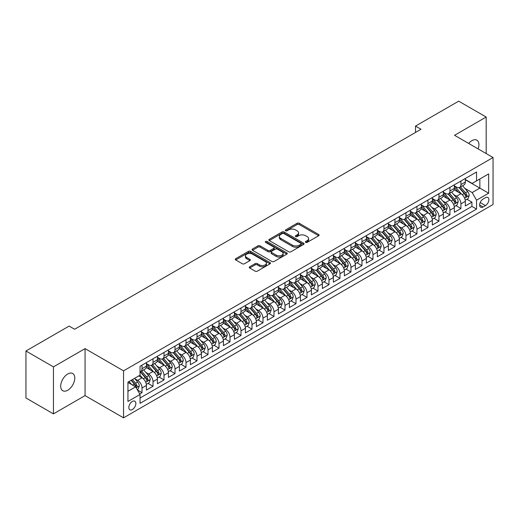 <?xml version="1.0" encoding="UTF-8"?>
<svg xmlns="http://www.w3.org/2000/svg" width="519" height="519" viewBox="0 0 519 519"><rect width="100%" height="100%" fill="white"/><g stroke="black" fill="none" stroke-linecap="round" stroke-linejoin="round"><path stroke-width="0.78" d="M305.691 242.36A1.07 0.616 0 0 0 307.203 242.36L318.672 235.736A1.525 0.882 0 0 0 319.12 235.113A1.525 0.882 0 0 0 318.672 234.491L299.242 223.274A1.525 0.882 0 0 0 297.082 223.274L285.612 229.898A1.07 0.616 0 0 0 285.301 230.332A1.07 0.616 0 0 0 285.612 230.767A1.07 0.616 0 0 0 287.124 230.767L288.609 229.911A4.885 2.822 0 0 1 295.519 229.911L297.134 230.845A4.885 2.822 0 0 1 298.568 232.843A4.885 2.822 0 0 1 297.134 234.835L295.655 235.691A1.07 0.616 0 0 0 295.337 236.126A1.07 0.616 0 0 0 295.655 236.567A1.07 0.616 0 0 0 297.166 236.567L298.646 235.704A4.885 2.822 0 0 1 305.555 235.704L307.177 236.645A4.885 2.822 0 0 1 308.604 238.636A4.885 2.822 0 0 1 307.177 240.628L305.691 241.484A1.07 0.616 0 0 0 305.38 241.925A1.07 0.616 0 0 0 305.691 242.36L305.691 241.484M67.736 390.243A9.952 5.748 120 0 0 74.243 381.471A9.952 5.748 120 0 0 72.718 373.498A9.952 5.748 120 0 0 67.736 373.991A9.952 5.748 120 0 0 61.236 382.763A9.952 5.748 120 0 0 62.76 390.736A9.952 5.748 120 0 0 67.736 390.243M478.135 148.908A9.952 5.748 120 0 0 476.857 140.169A9.952 5.748 120 0 0 471.881 140.662A9.952 5.748 120 0 0 468.651 143.432M132.345 409.575A4.976 2.874 120 0 0 135.595 405.19A4.976 2.874 120 0 0 134.836 401.206A4.976 2.874 120 0 0 132.345 401.453A4.976 2.874 120 0 0 129.095 405.839A4.976 2.874 120 0 0 129.86 409.822A4.976 2.874 120 0 0 132.345 409.575M249.697 266.772A1.525 0.882 0 0 0 249.25 267.395A1.525 0.882 0 0 0 249.697 268.018L255.147 271.165A1.525 0.882 0 0 0 257.307 271.165L270.042 263.814A1.525 0.882 0 0 0 270.49 263.191A1.525 0.882 0 0 0 270.042 262.569L250.612 251.352A1.525 0.882 0 0 0 248.452 251.352L235.717 258.702A1.525 0.882 0 0 0 235.269 259.325A1.525 0.882 0 0 0 235.717 259.948L242.302 263.749A1.525 0.882 0 0 0 244.462 263.749L249.911 260.603A1.525 0.882 0 0 0 250.359 259.98A1.525 0.882 0 0 0 249.911 259.357L246.648 257.469A4.081 2.355 0 0 1 245.448 255.802A4.081 2.355 0 0 1 247.972 253.629A4.081 2.355 0 0 1 252.422 254.141L265.215 261.524A4.081 2.355 0 0 1 266.409 263.191A4.081 2.355 0 0 1 263.886 265.371A4.081 2.355 0 0 1 259.435 264.859L257.307 263.626A1.525 0.882 0 0 0 255.147 263.626L249.697 266.772L249.697 268.018L255.147 264.898L255.147 263.626M85.058 348.625L53.444 366.881L25.95 351.006L25.95 397.989L53.444 413.864L85.058 395.608L123.548 417.834L123.548 370.845L85.058 348.625L85.058 395.608M486.18 153.546L486.18 117.041L454.56 135.297L493.05 157.517L123.548 370.845M486.18 117.041L458.686 101.166L415.518 126.091L415.518 132.436M25.95 351.006L69.111 326.088L74.613 329.26L421.019 129.263L415.518 126.091M288.72 251.786A1.525 0.882 0 0 0 290.874 251.786L303.615 244.43A1.525 0.882 0 0 0 304.063 243.807A1.525 0.882 0 0 0 303.615 243.184L284.185 231.967A1.525 0.882 0 0 0 282.025 231.967L269.29 239.324A1.525 0.882 0 0 0 268.842 239.947A1.525 0.882 0 0 0 269.29 240.569L288.72 251.786M265.988 242.594A1.07 0.616 0 0 1 267.077 242.743L267.077 241.471L286.825 252.876A1.525 0.882 0 0 1 287.273 253.499A1.525 0.882 0 0 1 286.825 254.122L274.09 261.479A1.525 0.882 0 0 1 271.93 261.479L252.5 250.262L252.5 249.01A1.525 0.882 0 0 0 252.052 249.633A1.525 0.882 0 0 0 252.5 250.262M252.5 249.01L257.956 245.863A1.525 0.882 0 0 1 260.11 245.863L267.992 250.418A1.525 0.882 0 0 0 270.152 250.418L273.766 248.329A1.525 0.882 0 0 0 274.214 247.706A1.525 0.882 0 0 0 273.766 247.083L265.566 242.347A1.07 0.616 0 0 1 265.248 241.906A1.07 0.616 0 0 1 265.91 241.335A1.07 0.616 0 0 1 267.077 241.471M139.741 393.94L142.024 392.624L137.457 389.99M134.862 378.779L137.626 380.369A6.222 3.594 60 0 1 142.024 387.991L146.423 385.448L146.423 390.087L153.021 386.279L148.019 383.385M145.858 372.428L148.622 374.024A6.222 3.594 60 0 1 153.021 381.64L157.419 379.104L157.419 383.736L164.017 379.927L159.015 377.041M156.861 366.077L159.618 367.673A6.222 3.594 60 0 1 164.017 375.289L168.416 372.752L168.416 377.384L175.013 373.576L170.011 370.689M167.858 359.732L170.615 361.321A6.222 3.594 60 0 1 175.013 368.944L179.412 366.401L179.412 371.04L186.01 367.231L181.008 364.338M178.854 353.381L181.611 354.977A6.222 3.594 60 0 1 186.01 362.593L190.408 360.056L190.408 364.688L197.012 360.88L192.004 357.993M189.85 347.029L192.607 348.625A6.222 3.594 60 0 1 197.012 356.242L201.411 353.705L201.411 358.337L208.009 354.529L203 351.642M200.847 340.685L203.61 342.274A6.222 3.594 60 0 1 208.009 349.897L212.407 347.354L212.407 351.992L219.005 348.184L213.997 345.291M211.843 334.333L214.607 335.929A6.222 3.594 60 0 1 219.005 343.546L223.404 341.009L223.404 345.641L230.001 341.833L224.999 338.946M222.839 327.982L225.603 329.578A6.222 3.594 60 0 1 230.001 337.194L234.4 334.658L234.4 339.29L240.998 335.482L235.996 332.595M233.835 321.637L236.599 323.227A6.222 3.594 60 0 1 240.998 330.85L245.396 328.306L245.396 332.945L251.994 329.137L246.992 326.243M244.832 315.286L247.595 316.882A6.222 3.594 60 0 1 251.994 324.498L256.392 321.962L256.392 326.594L262.99 322.786L257.988 319.899M255.835 308.935L258.592 310.531A6.222 3.594 60 0 1 262.99 318.147L267.389 315.61L267.389 320.242L273.987 316.434L268.985 313.547M266.831 302.59L269.588 304.179A6.222 3.594 60 0 1 273.987 311.802L278.385 309.259L278.385 313.898L284.983 310.09L279.981 307.196M277.827 296.239L280.584 297.835A6.222 3.594 60 0 1 284.983 305.451L289.381 302.914L289.381 307.546L295.986 303.738L290.977 300.851M288.824 289.887L291.581 291.483A6.222 3.594 60 0 1 295.986 299.1L300.384 296.563L300.384 301.195L306.982 297.387L301.974 294.5M299.82 283.543L302.583 285.132A6.222 3.594 60 0 1 306.982 292.755L311.381 290.212L311.381 294.85L317.978 291.042L312.97 288.149M310.816 277.191L313.58 278.787A6.222 3.594 60 0 1 317.978 286.404L322.377 283.867L322.377 288.499L328.975 284.691L323.973 281.804M321.812 270.84L324.576 272.436A6.222 3.594 60 0 1 328.975 280.052L333.373 277.516L333.373 282.148L339.971 278.34L334.969 275.453M332.809 264.495L335.572 266.085A6.222 3.594 60 0 1 339.971 273.708L344.369 271.165L344.369 275.803L350.967 271.995L345.965 269.102M343.805 258.144L346.569 259.74A6.222 3.594 60 0 1 350.967 267.356L355.366 264.82L355.366 269.452L361.964 265.644L356.962 262.757M354.808 251.793L357.565 253.389A6.222 3.594 60 0 1 361.964 261.005L366.362 258.468L366.362 263.101L372.96 259.292L367.958 256.405M365.804 245.448L368.561 247.038A6.222 3.594 60 0 1 372.96 254.66L377.358 252.117L377.358 256.756L383.956 252.948L378.954 250.054M376.8 239.097L379.558 240.693A6.222 3.594 60 0 1 383.956 248.309L388.361 245.772L388.361 250.405L394.959 246.596L389.951 243.709M387.797 232.746L390.56 234.341A6.222 3.594 60 0 1 394.959 241.958L399.358 239.421L399.358 244.053L405.955 240.245L400.947 237.358M398.793 226.401L401.557 227.99A6.222 3.594 60 0 1 405.955 235.613L410.354 233.07L410.354 237.708L416.952 233.9L411.95 231.007M409.789 220.05L412.553 221.645A6.222 3.594 60 0 1 416.952 229.262L421.35 226.725L421.35 231.357L427.948 227.549L422.946 224.662M420.786 213.698L423.549 215.294A6.222 3.594 60 0 1 427.948 222.911L432.346 220.374L432.346 225.006L438.944 221.198L433.942 218.311M431.782 207.353L434.546 208.943A6.222 3.594 60 0 1 438.944 216.566L443.343 214.023L443.343 218.661L449.941 214.853L444.939 211.96M442.785 201.002L445.542 202.598A6.222 3.594 60 0 1 449.941 210.214L454.339 207.678L454.339 212.31L460.937 208.502L460.937 203.863A6.222 3.594 -120 0 0 456.538 196.247L453.781 194.651M455.935 205.615L460.937 208.502M146.423 385.448A6.222 3.594 -120 0 0 142.024 377.832L138.722 375.925M157.419 379.104A6.222 3.594 -120 0 0 153.021 371.481L146.222 367.556M168.416 372.752A6.222 3.594 -120 0 0 164.017 365.136L157.218 361.205M179.412 366.401A6.222 3.594 -120 0 0 175.013 358.785L168.214 354.86M190.408 360.056A6.222 3.594 -120 0 0 186.01 352.433L179.211 348.509M201.411 353.705A6.222 3.594 -120 0 0 197.012 346.089L190.207 342.157M212.407 347.354A6.222 3.594 -120 0 0 208.009 339.737L201.203 335.812M223.404 341.009A6.222 3.594 -120 0 0 219.005 333.386L212.2 329.461M234.4 334.658A6.222 3.594 -120 0 0 230.001 327.041L223.202 323.11M245.396 328.306A6.222 3.594 -120 0 0 240.998 320.69L234.199 316.765M256.392 321.962A6.222 3.594 -120 0 0 251.994 314.339L245.195 310.414M267.389 315.61A6.222 3.594 -120 0 0 262.99 307.994L256.191 304.063M278.385 309.259A6.222 3.594 -120 0 0 273.987 301.643L267.188 297.718M289.381 302.914A6.222 3.594 -120 0 0 284.983 295.292L278.184 291.367M300.384 296.563A6.222 3.594 -120 0 0 295.986 288.947L289.18 285.015M311.381 290.212A6.222 3.594 -120 0 0 306.982 282.596L300.177 278.671M322.377 283.867A6.222 3.594 -120 0 0 317.978 276.244L311.173 272.319M333.373 277.516A6.222 3.594 -120 0 0 328.975 269.899L322.176 265.968M344.369 271.165A6.222 3.594 -120 0 0 339.971 263.548L333.172 259.623M355.366 264.82A6.222 3.594 -120 0 0 350.967 257.197L344.168 253.272M366.362 258.468A6.222 3.594 -120 0 0 361.964 250.852L355.165 246.921M377.358 252.117A6.222 3.594 -120 0 0 372.96 244.501L366.161 240.576M388.361 245.772A6.222 3.594 -120 0 0 383.956 238.15L377.157 234.225M399.358 239.421A6.222 3.594 -120 0 0 394.959 231.805L388.154 227.873M410.354 233.07A6.222 3.594 -120 0 0 405.955 225.454L399.15 221.529M421.35 226.725A6.222 3.594 -120 0 0 416.952 219.102L410.146 215.177M432.346 220.374A6.222 3.594 -120 0 0 427.948 212.758L421.149 208.826M443.343 214.023A6.222 3.594 -120 0 0 438.944 206.406L432.145 202.481M454.339 207.678A6.222 3.594 -120 0 0 449.941 200.055L443.142 196.13M485.46 197.707L483.04 199.101A4.82 2.783 120 0 0 479.893 203.351A4.82 2.783 120 0 0 480.633 207.217A4.82 2.783 120 0 0 483.04 206.977L485.46 205.582A4.82 2.783 120 0 0 488.613 201.333A4.82 2.783 120 0 0 487.873 197.467A4.82 2.783 120 0 0 485.46 197.707M123.548 417.834L493.05 204.499L493.05 157.517M127.946 391.294L135.647 386.85L140.046 394.466L140.046 403.354L476.552 209.073L476.552 200.185L472.154 192.562L464.777 188.306M140.046 394.466L127.946 401.453L127.946 382.146L140.046 375.166L140.046 366.278L476.552 171.997L476.552 180.884L488.651 173.897L488.651 193.198L476.552 200.185M146.423 363.611L148.622 364.876A6.222 3.594 60 0 0 151.73 365.188L156.128 362.645A6.222 3.594 -120 0 0 157.419 359.797L157.419 356.242M157.419 357.26L159.618 358.532A6.222 3.594 60 0 0 162.732 358.837L167.131 356.3A6.222 3.594 -120 0 0 168.416 353.452L168.416 349.897M168.416 350.909L170.615 352.18A6.222 3.594 60 0 0 173.729 352.492L178.127 349.949A6.222 3.594 -120 0 0 179.412 347.101L179.412 343.546M179.412 344.564L181.611 345.829A6.222 3.594 60 0 0 184.725 346.141L189.124 343.597A6.222 3.594 -120 0 0 190.408 340.749L190.408 337.194M190.408 338.213L192.607 339.484A6.222 3.594 60 0 0 195.721 339.789L200.12 337.253A6.222 3.594 -120 0 0 201.411 334.405L201.411 330.85M201.411 331.862L203.61 333.133A6.222 3.594 60 0 0 206.718 333.445L211.116 330.901A6.222 3.594 -120 0 0 212.407 328.053L212.407 324.498M212.407 325.517L214.607 326.782A6.222 3.594 60 0 0 217.714 327.093L222.113 324.55A6.222 3.594 -120 0 0 223.404 321.702L223.404 318.147M223.404 319.166L225.603 320.437A6.222 3.594 60 0 0 228.71 320.742L233.109 318.205A6.222 3.594 -120 0 0 234.4 315.357L234.4 311.802M234.4 312.814L236.599 314.086A6.222 3.594 60 0 0 239.707 314.397L244.105 311.854A6.222 3.594 -120 0 0 245.396 309.006L245.396 305.451M245.396 306.469L247.595 307.735A6.222 3.594 60 0 0 250.703 308.046L255.108 305.503A6.222 3.594 -120 0 0 256.392 302.655L256.392 299.1M256.392 300.118L258.592 301.39A6.222 3.594 60 0 0 261.706 301.695L266.104 299.158A6.222 3.594 -120 0 0 267.389 296.31L267.389 292.755M267.389 293.767L269.588 295.039A6.222 3.594 60 0 0 272.702 295.35L277.101 292.807A6.222 3.594 -120 0 0 278.385 289.959L278.385 286.404M278.385 287.422L280.584 288.687A6.222 3.594 60 0 0 283.698 288.999L288.097 286.456A6.222 3.594 -120 0 0 289.381 283.608L289.381 280.052M289.381 281.071L291.581 282.342A6.222 3.594 60 0 0 294.695 282.647L299.093 280.111A6.222 3.594 -120 0 0 300.384 277.263L300.384 273.708M300.384 274.72L302.583 275.991A6.222 3.594 60 0 0 305.691 276.303L310.09 273.76A6.222 3.594 -120 0 0 311.381 270.912L311.381 267.356M311.381 268.375L313.58 269.64A6.222 3.594 60 0 0 316.687 269.951L321.086 267.408A6.222 3.594 -120 0 0 322.377 264.56L322.377 261.005M322.377 262.024L324.576 263.295A6.222 3.594 60 0 0 327.684 263.6L332.082 261.063A6.222 3.594 -120 0 0 333.373 258.215L333.373 254.66M333.373 255.672L335.572 256.944A6.222 3.594 60 0 0 338.68 257.255L343.078 254.712A6.222 3.594 -120 0 0 344.369 251.864L344.369 248.309M344.369 249.328L346.569 250.593A6.222 3.594 60 0 0 349.683 250.904L354.081 248.361A6.222 3.594 -120 0 0 355.366 245.513L355.366 241.958M355.366 242.976L357.565 244.248A6.222 3.594 60 0 0 360.679 244.553L365.078 242.016A6.222 3.594 -120 0 0 366.362 239.168L366.362 235.613M366.362 236.625L368.561 237.897A6.222 3.594 60 0 0 371.675 238.208L376.074 235.665A6.222 3.594 -120 0 0 377.358 232.817L377.358 229.262M377.358 230.28L379.558 231.545A6.222 3.594 60 0 0 382.672 231.857L387.07 229.314A6.222 3.594 -120 0 0 388.361 226.466L388.361 222.911M388.361 223.929L390.56 225.201A6.222 3.594 60 0 0 393.668 225.506L398.067 222.969A6.222 3.594 -120 0 0 399.358 220.121L399.358 216.566M399.358 217.578L401.557 218.849A6.222 3.594 60 0 0 404.664 219.161L409.063 216.618A6.222 3.594 -120 0 0 410.354 213.77L410.354 210.214M410.354 211.233L412.553 212.498A6.222 3.594 60 0 0 415.661 212.809L420.059 210.266A6.222 3.594 -120 0 0 421.35 207.418L421.35 203.863M421.35 204.882L423.549 206.153A6.222 3.594 60 0 0 426.657 206.458L431.055 203.922A6.222 3.594 -120 0 0 432.346 201.074L432.346 197.518M432.346 198.53L434.546 199.802A6.222 3.594 60 0 0 437.653 200.113L442.052 197.57A6.222 3.594 -120 0 0 443.343 194.722L443.343 191.167M443.343 192.186L445.542 193.451A6.222 3.594 60 0 0 448.656 193.762L453.055 191.219A6.222 3.594 -120 0 0 454.339 188.371L454.339 184.816M140.046 398.021L471.933 206.406L471.933 202.151L465.335 205.959L465.335 201.327A6.222 3.594 -120 0 0 460.937 193.71L454.138 189.779M454.339 185.834L456.538 187.106A6.222 3.594 -120 0 0 459.652 187.411A6.222 3.594 -120 0 0 460.937 184.563L460.937 181.008M459.652 187.411L464.051 184.874A6.222 3.594 -120 0 0 465.335 182.026L465.335 178.471M142.024 365.136L142.024 368.691A6.222 3.594 60 0 1 140.733 371.539A6.222 3.594 60 0 1 140.046 371.786M140.733 371.539L145.132 368.996A6.222 3.594 -120 0 0 146.423 366.148L146.423 362.593M153.021 358.785L153.021 362.34A6.222 3.594 60 0 1 151.73 365.188M164.017 352.433L164.017 355.989A6.222 3.594 60 0 1 162.732 358.837M175.013 346.089L175.013 349.644A6.222 3.594 60 0 1 173.729 352.492M186.01 339.737L186.01 343.293A6.222 3.594 60 0 1 184.725 346.141M197.012 333.386L197.012 336.941A6.222 3.594 60 0 1 195.721 339.789M208.009 327.041L208.009 330.597A6.222 3.594 60 0 1 206.718 333.445M219.005 320.69L219.005 324.245A6.222 3.594 60 0 1 217.714 327.093M230.001 314.339L230.001 317.894A6.222 3.594 60 0 1 228.71 320.742M240.998 307.994L240.998 311.549A6.222 3.594 60 0 1 239.707 314.397M251.994 301.643L251.994 305.198A6.222 3.594 60 0 1 250.703 308.046M262.99 295.292L262.99 298.847A6.222 3.594 60 0 1 261.706 301.695M273.987 288.947L273.987 292.502A6.222 3.594 60 0 1 272.702 295.35M284.983 282.596L284.983 286.151A6.222 3.594 60 0 1 283.698 288.999M295.986 276.244L295.986 279.799A6.222 3.594 60 0 1 294.695 282.647M306.982 269.899L306.982 273.455A6.222 3.594 60 0 1 305.691 276.303M317.978 263.548L317.978 267.103A6.222 3.594 60 0 1 316.687 269.951M328.975 257.197L328.975 260.752A6.222 3.594 60 0 1 327.684 263.6M339.971 250.852L339.971 254.407A6.222 3.594 60 0 1 338.68 257.255M350.967 244.501L350.967 248.056A6.222 3.594 60 0 1 349.683 250.904M361.964 238.15L361.964 241.705A6.222 3.594 60 0 1 360.679 244.553M372.96 231.805L372.96 235.36A6.222 3.594 60 0 1 371.675 238.208M383.956 225.454L383.956 229.009A6.222 3.594 60 0 1 382.672 231.857M394.959 219.102L394.959 222.657A6.222 3.594 60 0 1 393.668 225.506M405.955 212.758L405.955 216.313A6.222 3.594 60 0 1 404.664 219.161M416.952 206.406L416.952 209.961A6.222 3.594 60 0 1 415.661 212.809M427.948 200.055L427.948 203.61A6.222 3.594 60 0 1 426.657 206.458M438.944 193.71L438.944 197.265A6.222 3.594 60 0 1 437.653 200.113M449.941 187.359L449.941 190.914A6.222 3.594 60 0 1 448.656 193.762M449.941 210.214L449.941 214.853M438.944 216.566L438.944 221.198M427.948 222.911L427.948 227.549M416.952 229.262L416.952 233.9M405.955 235.613L405.955 240.245M394.959 241.958L394.959 246.596M383.956 248.309L383.956 252.948M372.96 254.66L372.96 259.292M361.964 261.005L361.964 265.644M350.967 267.356L350.967 271.995M339.971 273.708L339.971 278.34M328.975 280.052L328.975 284.691M317.978 286.404L317.978 291.042M306.982 292.755L306.982 297.387M295.986 299.1L295.986 303.738M284.983 305.451L284.983 310.09M273.987 311.802L273.987 316.434M262.99 318.147L262.99 322.786M251.994 324.498L251.994 329.137M240.998 330.85L240.998 335.482M230.001 337.194L230.001 341.833M219.005 343.546L219.005 348.184M208.009 349.897L208.009 354.529M197.012 356.242L197.012 360.88M186.01 362.593L186.01 367.231M175.013 368.944L175.013 373.576M164.017 375.289L164.017 379.927M153.021 381.64L153.021 386.279M142.024 387.991L142.024 392.624M135.647 386.85L127.946 382.406M472.154 192.562L479.854 188.118L479.854 178.977L488.651 173.897M465.335 179.743L488.651 193.198M465.335 179.483L472.154 183.421L476.552 180.884M53.444 366.881L53.444 413.864M466.931 199.264L471.933 202.151M471.933 206.406L476.552 209.073M306.119 242.509L307.177 241.899A4.885 2.822 0 0 0 308.604 239.908L308.604 238.636M298.568 232.843L298.568 234.108A4.885 2.822 0 0 1 297.134 236.106L296.077 236.716M318.653 235.749L299.242 224.545A1.525 0.882 0 0 0 297.082 224.545L286.04 230.916M303.596 244.443L284.185 233.239A1.525 0.882 0 0 0 282.025 233.239L269.309 240.582M300.916 244.248A1.07 0.616 0 0 0 301.228 243.807A1.07 0.616 0 0 0 300.916 243.372L283.861 233.524A1.07 0.616 0 0 0 282.349 233.524L280.785 234.432A4.885 2.822 0 0 0 279.352 236.424A4.885 2.822 0 0 0 280.785 238.416L292.444 245.15A4.885 2.822 0 0 0 299.346 245.15L300.916 244.248L300.916 245.513A1.07 0.616 0 0 0 301.228 245.078L301.228 243.807M279.352 236.424L279.352 237.696A4.885 2.822 0 0 0 280.785 239.687L280.785 238.416M300.916 245.513L299.346 246.421A4.885 2.822 0 0 1 292.444 246.421L280.785 239.687M252.519 250.268L257.956 247.135L257.956 245.863M274.214 247.706L274.214 248.971A1.525 0.882 0 0 1 273.766 249.594L270.152 251.683A1.525 0.882 0 0 1 267.992 251.683L260.11 247.135A1.525 0.882 0 0 0 257.956 247.135M267.077 242.743L286.806 254.135M276.166 255.134A4.081 2.355 0 0 0 280.617 255.646A4.081 2.355 0 0 0 283.14 253.467A4.081 2.355 0 0 0 281.94 251.799L277.438 249.198A1.525 0.882 0 0 0 275.278 249.198L271.664 251.287A1.525 0.882 0 0 0 271.216 251.91A1.525 0.882 0 0 0 271.664 252.532L276.166 255.134L276.166 256.405A4.081 2.355 0 0 0 280.617 256.918A4.081 2.355 0 0 0 283.14 254.738L283.14 253.467M271.216 251.91L271.216 253.181A1.525 0.882 0 0 0 271.664 253.804L271.664 252.532M276.166 256.405L271.664 253.804M266.409 263.191L266.409 264.463A4.081 2.355 0 0 1 263.886 266.636A4.081 2.355 0 0 1 259.435 266.13L257.307 264.898A1.525 0.882 0 0 0 255.147 264.898M245.448 255.802L245.448 257.074A4.081 2.355 0 0 0 246.648 258.741L246.648 257.469M249.911 259.357L249.911 260.603L246.648 258.741M270.023 263.827L250.612 252.617A1.525 0.882 0 0 0 248.452 252.617L235.736 259.961L235.717 258.702M465.245 200.237L468.086 198.595L469.189 195.423A4.12 2.381 -120 0 0 467.58 191.55L462.559 185.737M461.547 194.112L455.591 187.21A11.898 6.87 -120 0 0 454.339 185.906M458.283 192.173L454.949 188.313A9.874 5.703 -120 0 0 454.339 187.651M459.088 187.638L464.174 193.522A4.12 2.381 60 0 1 465.64 196.357C466.263 197.188 466.698 196.935 466.964 195.598A4.12 2.381 -120 0 0 465.491 192.757L460.47 186.944M459.386 187.541L464.849 193.859A2.102 1.213 60 0 1 465.381 194.683L466.964 195.598M465.64 196.357L465.939 196.85M454.248 206.588L457.09 204.947L458.186 201.768A4.12 2.381 -120 0 0 456.584 197.901L451.562 192.082M450.55 200.457L444.595 193.561A11.898 6.87 -120 0 0 443.343 192.251M447.287 198.524L443.953 194.664A9.874 5.703 -120 0 0 443.343 194.002M448.092 193.983L453.178 199.867A4.12 2.381 60 0 1 454.644 202.708C455.267 203.539 455.701 203.286 455.961 201.949A4.12 2.381 -120 0 0 454.495 199.108L449.467 193.289M448.39 193.892L453.853 200.211A2.102 1.213 60 0 1 454.385 201.035L455.961 201.949M454.644 202.708L454.942 203.195M443.252 212.933L446.093 211.298L447.19 208.119A4.12 2.381 -120 0 0 445.587 204.252L440.56 198.433M439.554 206.809L433.599 199.906A11.898 6.87 -120 0 0 432.346 198.602M436.291 204.869L432.956 201.015A9.874 5.703 -120 0 0 432.346 200.347M437.095 200.334L442.175 206.218A4.12 2.381 60 0 1 443.648 209.06C444.264 209.884 444.705 209.631 444.965 208.294A4.12 2.381 -120 0 0 443.498 205.459L438.471 199.64M437.394 200.237L442.856 206.562A2.102 1.213 60 0 1 443.382 207.379L444.965 208.294M443.648 209.06L443.946 209.546M432.256 219.284L435.097 217.643L436.194 214.47A4.12 2.381 -120 0 0 434.591 210.597L429.563 204.784M428.558 213.16L422.602 206.257A11.898 6.87 -120 0 0 421.35 204.953M425.288 211.22L421.96 207.36A9.874 5.703 -120 0 0 421.35 206.698M426.099 206.685L431.179 212.569A4.12 2.381 60 0 1 432.651 215.404C433.268 216.235 433.709 215.982 433.968 214.645A4.12 2.381 -120 0 0 432.502 211.804L427.474 205.991M426.397 206.588L431.86 212.907A2.102 1.213 60 0 1 432.385 213.731L433.968 214.645M432.651 215.404L432.95 215.898M421.259 225.635L424.101 223.994L425.197 220.815A4.12 2.381 -120 0 0 423.595 216.948L418.567 211.129M417.561 219.505L411.599 212.608A11.898 6.87 -120 0 0 410.354 211.298M414.292 217.571L410.964 213.711A9.874 5.703 -120 0 0 410.354 213.049M415.103 213.03L420.182 218.914A4.12 2.381 60 0 1 421.655 221.756C422.271 222.586 422.713 222.333 422.972 220.997A4.12 2.381 -120 0 0 421.506 218.155L416.478 212.336M415.401 212.939L420.864 219.258A2.102 1.213 60 0 1 421.389 220.082L422.972 220.997M421.655 221.756L421.953 222.242M410.257 231.98L413.105 230.345L414.201 227.166A4.12 2.381 -120 0 0 412.599 223.3L407.571 217.48M406.565 225.856L400.603 218.953A11.898 6.87 -120 0 0 399.358 217.649M403.295 223.916L399.961 220.062A9.874 5.703 -120 0 0 399.358 219.394M404.106 219.381L409.186 225.265A4.12 2.381 60 0 1 410.659 228.107C411.275 228.931 411.716 228.678 411.976 227.341A4.12 2.381 -120 0 0 410.51 224.506L405.482 218.687M404.405 219.284L409.867 225.609A2.102 1.213 60 0 1 410.393 226.427L411.976 227.341M410.659 228.107L410.957 228.594M399.26 238.331L402.102 236.69L403.205 233.518A4.12 2.381 -120 0 0 401.596 229.645L396.574 223.832M395.569 232.207L389.607 225.304A11.898 6.87 -120 0 0 388.361 224M392.299 230.267L388.965 226.407A9.874 5.703 -120 0 0 388.361 225.746M393.11 225.733L398.19 231.617A4.12 2.381 60 0 1 399.656 234.452C400.279 235.282 400.72 235.029 400.979 233.693A4.12 2.381 -120 0 0 399.507 230.851L394.485 225.038M393.408 225.635L398.864 231.954A2.102 1.213 60 0 1 399.396 232.778L400.979 233.693M399.656 234.452L399.961 234.945M388.264 244.683L391.105 243.041L392.208 239.862A4.12 2.381 -120 0 0 390.599 235.996L385.578 230.177M384.573 238.552L378.611 231.656A11.898 6.87 -120 0 0 377.358 230.345M381.303 236.619L377.968 232.759A9.874 5.703 -120 0 0 377.358 232.097M382.107 232.077L387.193 237.962A4.12 2.381 60 0 1 388.66 240.803C389.282 241.633 389.724 241.38 389.983 240.044A4.12 2.381 -120 0 0 388.51 237.202L383.489 231.383M382.412 231.987L387.868 238.305A2.102 1.213 60 0 1 388.4 239.129L389.983 240.044M388.66 240.803L388.965 241.29M377.268 251.027L380.109 249.386L381.212 246.214A4.12 2.381 -120 0 0 379.603 242.347L374.582 236.528M373.576 244.903L367.614 238A11.898 6.87 -120 0 0 366.362 236.696M370.306 242.963L366.972 239.11A9.874 5.703 -120 0 0 366.362 238.442M371.111 238.429L376.197 244.313A4.12 2.381 60 0 1 377.663 247.154C378.286 247.978 378.727 247.725 378.987 246.389A4.12 2.381 -120 0 0 377.514 243.554L372.493 237.734M371.409 238.331L376.872 244.657A2.102 1.213 60 0 1 377.404 245.474L378.987 246.389M377.663 247.154L377.962 247.641M366.271 257.379L369.113 255.737L370.209 252.565A4.12 2.381 -120 0 0 368.607 248.692L363.585 242.879M362.573 251.254L356.618 244.352A11.898 6.87 -120 0 0 355.366 243.048M359.31 249.315L355.976 245.455A9.874 5.703 -120 0 0 355.366 244.793M360.115 244.78L365.201 250.664A4.12 2.381 60 0 1 366.667 253.499C367.29 254.329 367.724 254.076 367.99 252.74A4.12 2.381 -120 0 0 366.518 249.899L361.496 244.086M360.413 244.683L365.876 251.001A2.102 1.213 60 0 1 366.408 251.825L367.99 252.74M366.667 253.499L366.965 253.992M355.275 263.73L358.116 262.089L359.213 258.91A4.12 2.381 -120 0 0 357.61 255.043L352.589 249.224M351.577 257.599L345.622 250.703A11.898 6.87 -120 0 0 344.369 249.392M348.314 255.666L344.979 251.806A9.874 5.703 -120 0 0 344.369 251.144M349.118 251.125L354.205 257.009A4.12 2.381 60 0 1 355.671 259.85C356.287 260.681 356.728 260.428 356.988 259.091A4.12 2.381 -120 0 0 355.521 256.25L350.494 250.43M349.417 251.034L354.879 257.353A2.102 1.213 60 0 1 355.411 258.177L356.988 259.091M355.671 259.85L355.969 260.337M344.279 270.075L347.12 268.433L348.217 265.261A4.12 2.381 -120 0 0 346.614 261.394L341.586 255.575M340.581 263.95L334.625 257.048A11.898 6.87 -120 0 0 333.373 255.744M337.311 262.011L333.983 258.157A9.874 5.703 -120 0 0 333.373 257.489M338.122 257.476L343.202 263.36A4.12 2.381 60 0 1 344.674 266.202C345.291 267.026 345.732 266.772 345.991 265.436A4.12 2.381 -120 0 0 344.525 262.601L339.497 256.782M338.42 257.379L343.883 263.704A2.102 1.213 60 0 1 344.408 264.521L345.991 265.436M344.674 266.202L344.973 266.688M333.282 276.426L336.124 274.785L337.22 271.612A4.12 2.381 -120 0 0 335.618 267.739L330.59 261.926M329.584 270.302L323.629 263.399A11.898 6.87 -120 0 0 322.377 262.089M326.315 268.362L322.987 264.502A9.874 5.703 -120 0 0 322.377 263.84M327.126 263.827L332.205 269.711A4.12 2.381 60 0 1 333.678 272.546C334.294 273.377 334.736 273.124 334.995 271.787A4.12 2.381 -120 0 0 333.529 268.946L328.501 263.133M327.424 263.73L332.887 270.049A2.102 1.213 60 0 1 333.412 270.873L334.995 271.787M333.678 272.546L333.976 273.039M322.286 282.777L325.128 281.136L326.224 277.957A4.12 2.381 -120 0 0 324.622 274.09L319.594 268.271M318.588 276.646L312.626 269.75A11.898 6.87 -120 0 0 311.381 268.44M315.318 274.713L311.984 270.853A9.874 5.703 -120 0 0 311.381 270.191M316.129 270.172L321.209 276.056A4.12 2.381 60 0 1 322.682 278.898C323.298 279.728 323.739 279.475 323.999 278.139A4.12 2.381 -120 0 0 322.533 275.297L317.505 269.478M316.428 270.081L321.89 276.4A2.102 1.213 60 0 1 322.416 277.224L323.999 278.139M322.682 278.898L322.98 279.384M311.283 289.122L314.125 287.481L315.228 284.308A4.12 2.381 -120 0 0 313.625 280.442L308.597 274.622M307.592 282.998L301.63 276.095A11.898 6.87 -120 0 0 300.384 274.791M304.322 281.058L300.988 277.204A9.874 5.703 -120 0 0 300.384 276.536M305.133 276.523L310.213 282.407A4.12 2.381 60 0 1 311.685 285.249C312.302 286.073 312.743 285.82 313.002 284.483A4.12 2.381 -120 0 0 311.53 281.648L306.508 275.829M305.432 276.426L310.887 282.751A2.102 1.213 60 0 1 311.419 283.569L313.002 284.483M311.685 285.249L311.984 285.735M300.287 295.473L303.128 293.832L304.231 290.659A4.12 2.381 -120 0 0 302.622 286.786L297.601 280.974M296.596 289.349L290.634 282.446A11.898 6.87 -120 0 0 289.381 281.136M293.326 287.409L289.991 283.549A9.874 5.703 -120 0 0 289.381 282.887M294.137 282.874L299.216 288.759A4.12 2.381 60 0 1 300.683 291.594C301.305 292.424 301.747 292.171 302.006 290.835A4.12 2.381 -120 0 0 300.533 287.993L295.512 282.18M294.435 282.777L299.891 289.096A2.102 1.213 60 0 1 300.423 289.92L302.006 290.835M300.683 291.594L300.988 292.087M289.291 301.824L292.132 300.183L293.235 297.004A4.12 2.381 -120 0 0 291.626 293.138L286.605 287.318M285.599 295.694L279.637 288.798A11.898 6.87 -120 0 0 278.385 287.487M282.33 293.76L278.995 289.9A9.874 5.703 -120 0 0 278.385 289.239M283.134 289.219L288.22 295.103A4.12 2.381 60 0 1 289.686 297.945C290.309 298.775 290.75 298.522 291.01 297.186A4.12 2.381 -120 0 0 289.537 294.344L284.516 288.525M283.439 289.128L288.895 295.447A2.102 1.213 60 0 1 289.427 296.271L291.01 297.186M289.686 297.945L289.991 298.431M278.294 308.169L281.136 306.528L282.239 303.356A4.12 2.381 -120 0 0 280.63 299.489L275.608 293.67M274.603 302.045L268.641 295.142A11.898 6.87 -120 0 0 267.389 293.838M271.333 300.105L267.999 296.252A9.874 5.703 -120 0 0 267.389 295.583M272.138 295.571L277.224 301.455A4.12 2.381 60 0 1 278.69 304.296C279.313 305.12 279.747 304.867 280.013 303.531A4.12 2.381 -120 0 0 278.541 300.696L273.519 294.876M272.436 295.473L277.899 301.798A2.102 1.213 60 0 1 278.431 302.616L280.013 303.531M278.69 304.296L278.988 304.783M267.298 314.52L270.139 312.879L271.236 309.707A4.12 2.381 -120 0 0 269.633 305.834L264.612 300.021M263.6 308.396L257.645 301.494A11.898 6.87 -120 0 0 256.392 300.183M260.337 306.457L257.002 302.596A9.874 5.703 -120 0 0 256.392 301.935M261.141 301.922L266.228 307.806A4.12 2.381 60 0 1 267.694 310.641C268.317 311.471 268.751 311.218 269.017 309.882A4.12 2.381 -120 0 0 267.545 307.04L262.523 301.228M261.44 301.824L266.902 308.143A2.102 1.213 60 0 1 267.434 308.967L269.017 309.882M267.694 310.641L267.992 311.134M256.302 320.872L259.143 319.23L260.24 316.052A4.12 2.381 -120 0 0 258.637 312.185L253.609 306.366M252.604 314.741L246.648 307.845A11.898 6.87 -120 0 0 245.396 306.534M249.341 312.808L246.006 308.948A9.874 5.703 -120 0 0 245.396 308.286M250.145 308.267L255.225 314.151A4.12 2.381 60 0 1 256.697 316.992C257.314 317.823 257.755 317.57 258.014 316.233A4.12 2.381 -120 0 0 256.548 313.392L251.52 307.572M250.443 308.176L255.906 314.495A2.102 1.213 60 0 1 256.431 315.318L258.014 316.233M256.697 316.992L256.996 317.479M245.305 327.217L248.147 325.575L249.243 322.403A4.12 2.381 -120 0 0 247.641 318.536L242.613 312.717M241.607 321.092L235.652 314.19A11.898 6.87 -120 0 0 234.4 312.886M238.338 319.153L235.01 315.299A9.874 5.703 -120 0 0 234.4 314.631M239.149 314.618L244.228 320.502A4.12 2.381 60 0 1 245.701 323.343C246.317 324.167 246.759 323.914 247.018 322.578A4.12 2.381 -120 0 0 245.552 319.743L240.524 313.924M239.447 314.52L244.91 320.846A2.102 1.213 60 0 1 245.435 321.663L247.018 322.578M245.701 323.343L246 323.83M234.309 333.568L237.151 331.926L238.247 328.754A4.12 2.381 -120 0 0 236.645 324.881L231.617 319.068M230.611 327.444L224.656 320.541A11.898 6.87 -120 0 0 223.404 319.23M227.341 325.504L224.013 321.644A9.874 5.703 -120 0 0 223.404 320.982M228.152 320.969L233.232 326.853A4.12 2.381 60 0 1 234.705 329.688C235.321 330.519 235.762 330.266 236.022 328.929A4.12 2.381 -120 0 0 234.556 326.088L229.528 320.275M228.451 320.872L233.913 327.191A2.102 1.213 60 0 1 234.439 328.014L236.022 328.929M234.705 329.688L235.003 330.181M223.313 339.919L226.154 338.278L227.251 335.099A4.12 2.381 -120 0 0 225.648 331.232L220.62 325.413M219.615 333.788L213.653 326.892A11.898 6.87 -120 0 0 212.407 325.582M216.345 331.855L213.011 327.995A9.874 5.703 -120 0 0 212.407 327.333M217.156 327.314L222.236 333.198A4.12 2.381 60 0 1 223.708 336.04C224.325 336.87 224.766 336.617 225.025 335.28A4.12 2.381 -120 0 0 223.559 332.439L218.531 326.62M217.455 327.223L222.917 333.542A2.102 1.213 60 0 1 223.442 334.366L225.025 335.28M223.708 336.04L224.007 336.526M212.31 346.264L215.151 344.622L216.254 341.45A4.12 2.381 -120 0 0 214.652 337.584L209.624 331.764M208.619 340.14L202.657 333.237A11.898 6.87 -120 0 0 201.411 331.933M205.349 338.2L202.014 334.346A9.874 5.703 -120 0 0 201.411 333.678M206.16 333.665L211.239 339.549A4.12 2.381 60 0 1 212.712 342.391C213.328 343.215 213.77 342.962 214.029 341.625A4.12 2.381 -120 0 0 212.556 338.79L207.535 332.971M206.458 333.568L211.914 339.893A2.102 1.213 60 0 1 212.446 340.711L214.029 341.625M212.712 342.391L213.011 342.877M201.314 352.615L204.155 350.974L205.258 347.801A4.12 2.381 -120 0 0 203.649 343.928L198.628 338.116M197.622 346.491L191.66 339.588A11.898 6.87 -120 0 0 190.408 338.278M194.353 344.551L191.018 340.691A9.874 5.703 -120 0 0 190.408 340.029M195.163 340.016L200.243 345.901A4.12 2.381 60 0 1 201.709 348.736C202.332 349.566 202.773 349.313 203.033 347.977A4.12 2.381 -120 0 0 201.56 345.135L196.539 339.322M195.462 339.919L200.918 346.238A2.102 1.213 60 0 1 201.45 347.062L203.033 347.977M201.709 348.736L202.014 349.229M190.317 358.966L193.159 357.325L194.262 354.146A4.12 2.381 -120 0 0 192.653 350.28L187.631 344.46M186.626 352.836L180.664 345.939A11.898 6.87 -120 0 0 179.412 344.629M183.356 350.902L180.022 347.042A9.874 5.703 -120 0 0 179.412 346.381M184.161 346.361L189.247 352.245A4.12 2.381 60 0 1 190.713 355.087C191.336 355.917 191.777 355.664 192.036 354.328A4.12 2.381 -120 0 0 190.564 351.486L185.543 345.667M184.459 346.27L189.922 352.589A2.102 1.213 60 0 1 190.454 353.413L192.036 354.328M190.713 355.087L191.018 355.573M179.321 365.311L182.163 363.67L183.265 360.497A4.12 2.381 -120 0 0 181.656 356.631L176.635 350.812M175.623 359.187L169.668 352.284A11.898 6.87 -120 0 0 168.416 350.98M172.36 357.247L169.025 353.394A9.874 5.703 -120 0 0 168.416 352.725M173.164 352.712L178.251 358.597A4.12 2.381 60 0 1 179.717 361.438C180.34 362.262 180.774 362.009 181.04 360.673A4.12 2.381 -120 0 0 179.568 357.838L174.546 352.018M173.463 352.615L178.925 358.94A2.102 1.213 60 0 1 179.457 359.758L181.04 360.673M179.717 361.438L180.015 361.925M168.325 371.662L171.166 370.021L172.263 366.849A4.12 2.381 -120 0 0 170.66 362.976L165.639 357.163M164.627 365.538L158.671 358.635A11.898 6.87 -120 0 0 157.419 357.325M161.364 363.598L158.029 359.738A9.874 5.703 -120 0 0 157.419 359.077M162.168 359.064L167.254 364.948A4.12 2.381 60 0 1 168.72 367.783C169.343 368.613 169.778 368.36 170.037 367.024A4.12 2.381 -120 0 0 168.571 364.182L163.543 358.37M162.466 358.966L167.929 365.285A2.102 1.213 60 0 1 168.461 366.109L170.037 367.024M168.72 367.783L169.019 368.276M157.328 378.014L160.17 376.372L161.266 373.193A4.12 2.381 -120 0 0 159.664 369.327L154.636 363.508M153.63 371.883L147.675 364.987A11.898 6.87 -120 0 0 146.423 363.676M150.367 369.95L147.033 366.09A9.874 5.703 -120 0 0 146.423 365.428M151.172 365.408L156.251 371.293A4.12 2.381 60 0 1 157.724 374.134C158.34 374.965 158.782 374.712 159.041 373.375A4.12 2.381 -120 0 0 157.575 370.534L152.547 364.714M151.47 365.318L156.933 371.636A2.102 1.213 60 0 1 157.458 372.46L159.041 373.375M157.724 374.134L158.023 374.621M146.332 384.358L149.174 382.717L150.27 379.545A4.12 2.381 -120 0 0 148.668 375.678L143.64 369.859M142.634 378.234L140.007 375.185M139.364 376.294L138.943 375.801M140.175 371.76L145.255 377.644A4.12 2.381 60 0 1 146.728 380.485C147.344 381.309 147.785 381.056 148.045 379.72A4.12 2.381 -120 0 0 146.579 376.885L141.551 371.066M140.474 371.662L145.936 377.988A2.102 1.213 60 0 1 146.462 378.805L148.045 379.72M146.728 380.485L147.026 380.972M137.243 389.607L138.177 389.068L139.274 385.896A4.12 2.381 -120 0 0 137.671 382.023L134.505 378.364M131.554 384.482L129.01 381.536M128.368 382.646L127.946 382.159M131.099 380.33L134.259 383.995A4.12 2.381 60 0 1 135.731 386.83C136.348 387.661 136.789 387.408 137.048 386.071A4.12 2.381 -120 0 0 135.582 383.23L132.416 379.571M131.352 380.18L134.94 384.332A2.102 1.213 60 0 1 135.465 385.156L137.048 386.071M135.731 386.83L136.03 387.323M137.626 380.369L142.024 377.832M148.622 374.024L153.021 371.481M159.618 367.673L164.017 365.136M170.615 361.321L175.013 358.785M181.611 354.977L186.01 352.433M192.607 348.625L197.012 346.089M203.61 342.274L208.009 339.737M214.607 335.929L219.005 333.386M225.603 329.578L230.001 327.041M236.599 323.227L240.998 320.69M247.595 316.882L251.994 314.339M258.592 310.531L262.99 307.994M269.588 304.179L273.987 301.643M280.584 297.835L284.983 295.292M291.581 291.483L295.986 288.947M302.583 285.132L306.982 282.596M313.58 278.787L317.978 276.244M324.576 272.436L328.975 269.899M335.572 266.085L339.971 263.548M346.569 259.74L350.967 257.197M357.565 253.389L361.964 250.852M368.561 247.038L372.96 244.501M379.558 240.693L383.956 238.15M390.56 234.341L394.959 231.805M401.557 227.99L405.955 225.454M412.553 221.645L416.952 219.102M423.549 215.294L427.948 212.758M434.546 208.943L438.944 206.406M445.542 202.598L449.941 200.055M456.538 196.247L460.937 193.71M460.937 184.563L465.335 182.026M142.024 368.691L146.423 366.148M153.021 362.34L157.419 359.797M164.017 355.989L168.416 353.452M175.013 349.644L179.412 347.101M186.01 343.293L190.408 340.749M197.012 336.941L201.411 334.405M208.009 330.597L212.407 328.053M219.005 324.245L223.404 321.702M230.001 317.894L234.4 315.357M240.998 311.549L245.396 309.006M251.994 305.198L256.392 302.655M262.99 298.847L267.389 296.31M273.987 292.502L278.385 289.959M284.983 286.151L289.381 283.608M295.986 279.799L300.384 277.263M306.982 273.455L311.381 270.912M317.978 267.103L322.377 264.56M328.975 260.752L333.373 258.215M339.971 254.407L344.369 251.864M350.967 248.056L355.366 245.513M361.964 241.705L366.362 239.168M372.96 235.36L377.358 232.817M383.956 229.009L388.361 226.466M394.959 222.657L399.358 220.121M405.955 216.313L410.354 213.77M416.952 209.961L421.35 207.418M427.948 203.61L432.346 201.074M438.944 197.265L443.343 194.722M449.941 190.914L454.339 188.371M460.937 203.863L465.335 201.327M480.192 202.533L485.46 205.582M479.634 205.011L483.04 206.977M307.177 241.899L307.177 240.628M295.655 236.567L295.655 235.691M297.134 236.106L297.134 234.835M285.612 230.767L285.612 229.898M297.082 224.545L297.082 223.274M299.242 224.545L299.242 223.274M318.672 235.736L318.672 234.491M269.29 240.569L269.29 239.324M282.025 233.239L282.025 231.967M284.185 233.239L284.185 231.967M303.615 244.43L303.615 243.184M292.444 246.421L292.444 245.15M299.346 246.421L299.346 245.15M260.11 247.135L260.11 245.863M267.992 251.683L267.992 250.418M270.152 251.683L270.152 250.418M273.766 249.594L273.766 248.329M286.825 254.122L286.825 252.876M257.307 264.898L257.307 263.626M259.435 266.13L259.435 264.859M248.452 252.617L248.452 251.352M250.612 252.617L250.612 251.352M270.042 263.814L270.042 262.569M464.615 198.122L469.157 195.501M455.591 187.21L456.156 186.885M465.491 192.757L467.58 191.55M462.208 194.657L464.174 193.522M453.619 204.473L458.16 201.852M444.595 193.561L445.159 193.23M454.495 199.108L456.584 197.901M451.212 201.002L453.178 199.867M442.623 210.824L447.164 208.197M433.599 199.906L434.163 199.581M443.498 205.459L445.587 204.252M440.209 207.353L442.175 206.218M431.626 217.169L436.168 214.548M422.602 206.257L423.167 205.933M432.502 211.804L434.591 210.597M429.213 213.705L431.179 212.569M420.63 223.52L425.171 220.899M411.599 212.608L412.17 212.277M421.506 218.155L423.595 216.948M418.217 220.05L420.182 218.914M409.634 229.872L414.175 227.244M400.603 218.953L401.174 218.629M410.51 224.506L412.599 223.3M407.22 226.401L409.186 225.265M398.631 236.216L403.179 233.595M389.607 225.304L390.178 224.98M399.507 230.851L401.596 229.645M396.224 232.752L398.19 231.617M387.635 242.568L392.182 239.947M378.611 231.656L379.175 231.325M388.51 237.202L390.599 235.996M385.228 239.097L387.193 237.962M376.638 248.919L381.18 246.291M367.614 238L368.179 237.676M377.514 243.554L379.603 242.347M374.231 245.448L376.197 244.313M365.642 255.264L370.183 252.643M356.618 244.352L357.182 244.027M366.518 249.899L368.607 248.692M363.235 251.799L365.201 250.664M354.646 261.615L359.187 258.994M345.622 250.703L346.186 250.372M355.521 256.25L357.61 255.043M352.239 258.144L354.205 257.009M343.649 267.966L348.191 265.339M334.625 257.048L335.19 256.723M344.525 262.601L346.614 261.394M341.236 264.495L343.202 263.36M332.653 274.311L337.194 271.69M323.629 263.399L324.193 263.075M333.529 268.946L335.618 267.739M330.24 270.847L332.205 269.711M321.657 280.662L326.198 278.041M312.626 269.75L313.197 269.419M322.533 275.297L324.622 274.09M319.243 277.191L321.209 276.056M310.66 287.013L315.202 284.386M301.63 276.095L302.201 275.771M311.53 281.648L313.625 280.442M308.247 283.543L310.213 282.407M299.658 293.358L304.205 290.737M290.634 282.446L291.204 282.122M300.533 287.993L302.622 286.786M297.251 289.894L299.216 288.759M288.661 299.71L293.209 297.089M279.637 288.798L280.202 288.467M289.537 294.344L291.626 293.138M286.254 296.239L288.22 295.103M277.665 306.061L282.206 303.433M268.641 295.142L269.205 294.818M278.541 300.696L280.63 299.489M275.258 302.59L277.224 301.455M266.669 312.406L271.21 309.785M257.645 301.494L258.209 301.169M267.545 307.04L269.633 305.834M264.262 308.941L266.228 307.806M255.672 318.757L260.214 316.136M246.648 307.845L247.213 307.514M256.548 313.392L258.637 312.185M253.259 315.286L255.225 314.151M244.676 325.108L249.217 322.481M235.652 314.19L236.216 313.865M245.552 319.743L247.641 318.536M242.263 321.637L244.228 320.502M233.68 331.453L238.221 328.832M224.656 320.541L225.22 320.217M234.556 326.088L236.645 324.881M231.266 327.989L233.232 326.853M222.683 337.804L227.225 335.183M213.653 326.892L214.224 326.561M223.559 332.439L225.648 331.232M220.27 334.333L222.236 333.198M211.687 344.155L216.228 341.528M202.657 333.237L203.227 332.913M212.556 338.79L214.652 337.584M209.274 340.685L211.239 339.549M200.684 350.5L205.232 347.879M191.66 339.588L192.231 339.264M201.56 345.135L203.649 343.928M198.277 347.036L200.243 345.901M189.688 356.851L194.229 354.23M180.664 345.939L181.228 345.609M190.564 351.486L192.653 350.28M187.281 353.381L189.247 352.245M178.692 363.203L183.233 360.575M169.668 352.284L170.232 351.96M179.568 357.838L181.656 356.631M176.285 359.732L178.251 358.597M167.695 369.547L172.237 366.927M158.671 358.635L159.236 358.311M168.571 364.182L170.66 362.976M165.289 366.083L167.254 364.948M156.699 375.899L161.24 373.278M147.675 364.987L148.239 364.656M157.575 370.534L159.664 369.327M154.286 372.428L156.251 371.293M145.703 382.25L150.244 379.623M146.579 376.885L148.668 375.678M143.289 378.779L145.255 377.644M136.166 387.751L139.248 385.974M135.582 383.23L137.671 382.023M132.481 385.02L134.259 383.995"/></g></svg>
